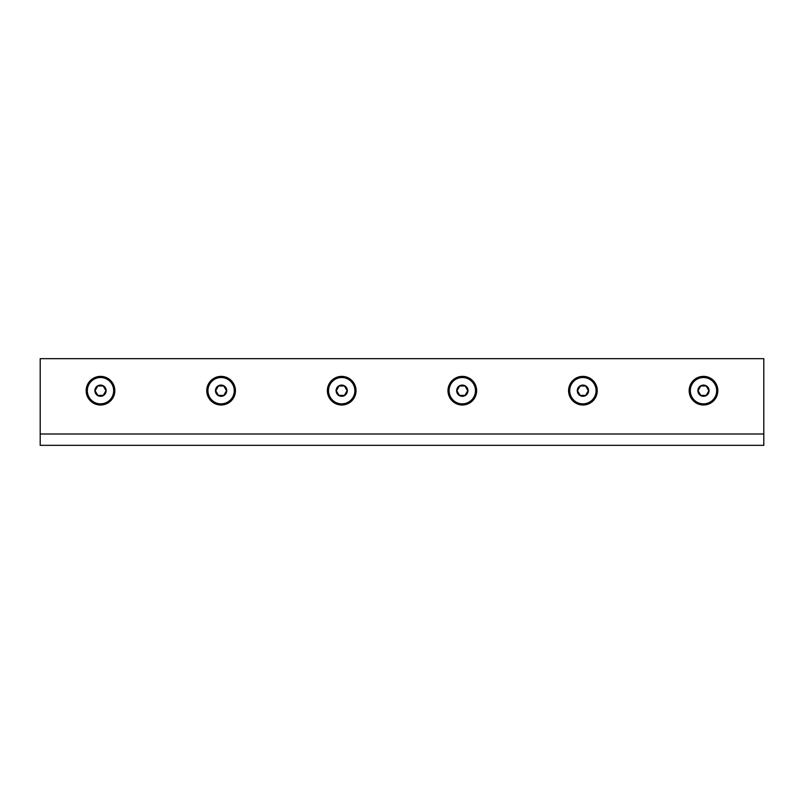 <?xml version="1.0" encoding="UTF-8"?>
<svg xmlns="http://www.w3.org/2000/svg" width="804" height="804" viewBox="0 0 804 804"><rect width="100%" height="100%" fill="white"/><g stroke="black" fill="none" stroke-linecap="round" stroke-linejoin="round"><path stroke-width="1.21" d="M103.213 395.397L97.786 395.397L95.073 390.694L97.786 385.99L103.213 385.99L105.927 390.694L103.213 395.397M100.5 385.086A5.608 5.608 0 0 1 105.354 393.498A5.608 5.608 0 0 1 95.646 393.498A5.608 5.608 0 0 1 100.5 385.086M100.5 377.518A13.176 13.176 0 0 1 111.907 397.276A13.176 13.176 0 0 1 89.093 397.276A13.176 13.176 0 0 1 100.5 377.518M223.813 395.397L218.386 395.397L215.673 390.694L218.386 385.99L223.813 385.99L226.527 390.694L223.813 395.397M221.1 385.086A5.608 5.608 0 0 1 225.954 393.498A5.608 5.608 0 0 1 216.246 393.498A5.608 5.608 0 0 1 221.1 385.086M221.1 377.518A13.176 13.176 0 0 1 232.507 397.276A13.176 13.176 0 0 1 209.693 397.276A13.176 13.176 0 0 1 221.1 377.518M344.413 395.397L338.986 395.397L336.273 390.694L338.986 385.99L344.413 385.99L347.127 390.694L344.413 395.397M341.7 385.086A5.608 5.608 0 0 1 346.554 393.498A5.608 5.608 0 0 1 336.846 393.498A5.608 5.608 0 0 1 341.7 385.086M341.7 377.518A13.176 13.176 0 0 1 353.107 397.276A13.176 13.176 0 0 1 330.293 397.276A13.176 13.176 0 0 1 341.7 377.518M706.213 395.397L700.786 395.397L698.073 390.694L700.786 385.99L706.213 385.99L708.927 390.694L706.213 395.397M703.5 385.086A5.608 5.608 0 0 1 708.354 393.498A5.608 5.608 0 0 1 698.646 393.498A5.608 5.608 0 0 1 703.5 385.086M703.5 377.518A13.176 13.176 0 0 1 714.907 397.276A13.176 13.176 0 0 1 692.093 397.276A13.176 13.176 0 0 1 703.5 377.518M585.613 395.397L580.186 395.397L577.473 390.694L580.186 385.99L585.613 385.99L588.327 390.694L585.613 395.397M582.9 385.086A5.608 5.608 0 0 1 587.754 393.498A5.608 5.608 0 0 1 578.046 393.498A5.608 5.608 0 0 1 582.9 385.086M582.9 377.518A13.176 13.176 0 0 1 594.307 397.276A13.176 13.176 0 0 1 571.493 397.276A13.176 13.176 0 0 1 582.9 377.518M465.013 395.397L459.586 395.397L456.873 390.694L459.586 385.99L465.013 385.99L467.727 390.694L465.013 395.397M462.3 385.086A5.608 5.608 0 0 1 467.154 393.498A5.608 5.608 0 0 1 457.446 393.498A5.608 5.608 0 0 1 462.3 385.086M462.3 377.518A13.176 13.176 0 0 1 473.707 397.276A13.176 13.176 0 0 1 450.893 397.276A13.176 13.176 0 0 1 462.3 377.518M582.9 376.372A14.321 14.321 0 0 1 595.302 397.849A14.321 14.321 0 0 1 570.498 397.849A14.321 14.321 0 0 1 582.9 376.372M341.7 376.372A14.321 14.321 0 0 1 354.102 397.849A14.321 14.321 0 0 1 329.298 397.849A14.321 14.321 0 0 1 341.7 376.372M100.5 376.372A14.321 14.321 0 0 1 112.902 397.849A14.321 14.321 0 0 1 88.098 397.849A14.321 14.321 0 0 1 100.5 376.372M221.1 376.372A14.321 14.321 0 0 1 233.502 397.849A14.321 14.321 0 0 1 208.698 397.849A14.321 14.321 0 0 1 221.1 376.372M703.5 376.372A14.321 14.321 0 0 1 715.902 397.849A14.321 14.321 0 0 1 691.098 397.849A14.321 14.321 0 0 1 703.5 376.372M462.3 376.372A14.321 14.321 0 0 1 474.702 397.849A14.321 14.321 0 0 1 449.898 397.849A14.321 14.321 0 0 1 462.3 376.372M40.2 433.999L40.2 445.336L763.8 445.336L763.8 433.999L40.2 433.999L40.2 358.664L763.8 358.664L763.8 433.999"/></g></svg>
